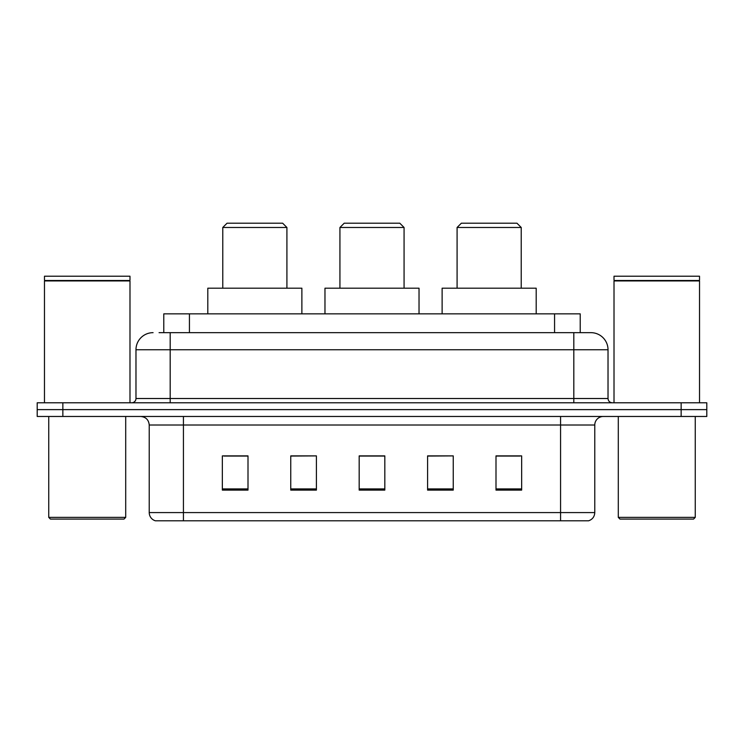 <?xml version="1.0" encoding="UTF-8"?>
<svg xmlns="http://www.w3.org/2000/svg" width="744" height="744" viewBox="0 0 744 744"><rect width="100%" height="100%" fill="white"/><g stroke="black" fill="none" stroke-linecap="round" stroke-linejoin="round"><path stroke-width="1.12" d="M159.067 332.661L170.181 332.661L159.067 332.661L163.782 332.661L163.782 313.847L580.218 313.847L580.218 332.661M153.078 332.661A17.103 17.103 0 0 0 135.975 349.764L135.975 398.514A4.278 4.278 0 0 1 131.697 402.783M590.922 332.661A17.103 17.103 0 0 1 608.025 349.764L170.181 349.764L170.181 332.661L590.662 332.661M608.025 349.764L608.025 398.514C608.285 401.109 609.708 402.532 612.303 402.783M62.859 402.783L37.2 402.783L37.2 409.628L62.859 409.628L37.2 409.628L37.2 416.473L62.859 416.473L62.859 409.628L681.141 409.628L62.859 409.628L62.859 402.783L681.141 402.783L681.141 409.628L706.8 409.628L681.141 409.628L681.141 416.473L62.859 416.473M681.141 416.473L706.8 416.473L706.8 402.783L681.141 402.783M594.772 512.588C594.54 516.689 592.484 519.424 588.616 520.8L560.567 520.8L560.567 512.588L594.772 512.588L594.772 425.019A8.556 8.556 0 0 1 603.328 416.473M560.567 520.8L155.384 520.8A8.556 8.556 0 0 1 149.228 512.588L149.228 425.019C148.716 419.83 145.87 416.975 140.672 416.473M521.656 490.101L521.656 455.895L495.997 455.895L495.997 490.101L521.656 490.101M453.245 490.101L453.245 455.895L427.586 455.895L427.586 490.101L453.245 490.101M248.003 490.101L248.003 455.895L222.344 455.895L222.344 490.101L248.003 490.101M316.414 490.101L316.414 455.895L290.755 455.895L290.755 490.101L316.414 490.101M384.825 490.101L384.825 455.895L359.175 455.895L359.175 490.101L384.825 490.101M495.997 456.063L519.944 456.063M316.414 455.895L290.755 456.063L316.414 455.895M224.056 456.063L248.003 456.063M453.245 455.895L427.586 456.063L453.245 455.895M384.825 456.063L359.175 456.063M123.997 519.089L50.453 519.089L48.741 517.378L125.708 517.378L123.997 519.089M48.741 416.473L48.741 517.378M125.708 416.473L125.708 517.378M44.473 280.925L129.986 280.925L44.473 280.925L44.473 402.783M129.986 280.925L129.986 402.783M129.558 280.497L44.9 280.497M129.986 280.07L129.986 276.219L44.473 276.219L44.473 280.07M222.772 227.478L286.914 227.478L282.636 223.2L227.05 223.2L222.772 227.478L222.772 288.198M286.914 227.478L286.914 288.198M301.878 313.847L301.878 288.198L207.809 288.198L207.809 313.847M339.934 227.478L404.066 227.478L399.798 223.2L344.202 223.2L339.934 227.478L339.934 288.198M404.066 227.478L404.066 288.198M419.03 313.847L419.03 288.198L324.97 288.198L324.97 313.847M457.086 227.478L521.228 227.478L516.95 223.2L461.364 223.2L457.086 227.478L457.086 288.198M521.228 227.478L521.228 288.198M536.192 313.847L536.192 288.198L442.122 288.198L442.122 313.847M693.548 519.089L620.003 519.089L618.292 517.378L695.259 517.378L693.548 519.089M618.292 416.473L618.292 517.378M695.259 416.473L695.259 517.378M614.014 280.925L699.527 280.925L614.014 280.925L614.014 402.783M699.527 280.925L699.527 402.783M699.1 280.497L614.442 280.497M699.527 280.07L699.527 276.219L614.014 276.219L614.014 280.07M189.432 332.661L189.432 313.847M554.568 332.661L554.568 313.847M170.181 402.783L170.181 349.764L135.975 349.764M135.975 398.514L608.025 398.514M573.819 332.661L573.819 402.783M560.567 416.473L560.567 425.019L149.228 425.019M594.772 425.019L560.567 425.019L560.567 512.588L183.433 512.588L183.433 520.8M149.228 512.588L183.433 512.588L183.433 416.473M384.825 488.91L359.175 488.91M316.414 488.91L290.755 488.91M248.003 488.91L222.344 488.91M453.245 488.91L427.586 488.91M521.656 488.91L495.997 488.91"/></g></svg>
